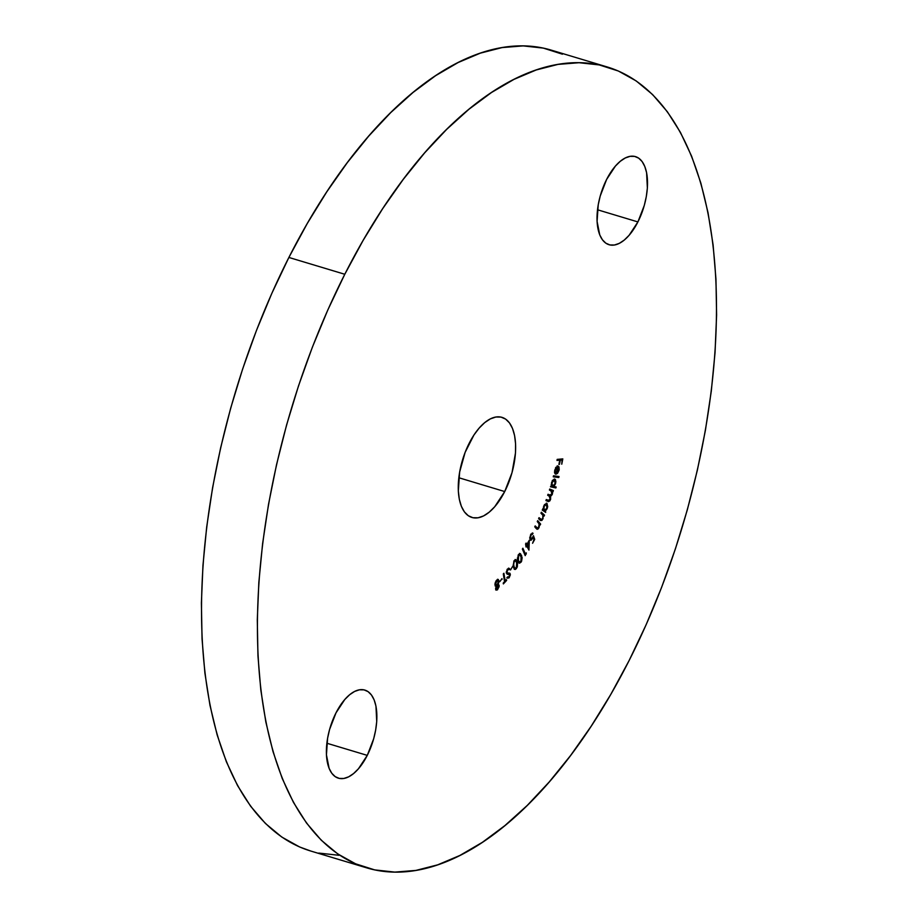 <?xml version="1.0" encoding="UTF-8"?>
<svg xmlns="http://www.w3.org/2000/svg" width="918" height="918" viewBox="0 0 918 918"><rect width="100%" height="100%" fill="white"/><g stroke="black" fill="none" stroke-linecap="round" stroke-linejoin="round"><path stroke-width="1.38" d="M469.178 443.268A52.269 25.532 -73.3 0 1 501.997 417.357A52.269 25.532 -73.3 0 1 504.716 491.555L458.805 477.739L504.716 491.555L512.003 472.701L515.468 453.044L515.572 443.853L514.585 435.58L512.531 428.511L509.501 422.946L505.6 419.09L500.987 417.093L495.835 417.024L490.327 418.895L484.704 422.636L479.162 428.086L473.917 435.052L465.116 452.402L459.643 472.024L458.323 490.958L459.31 499.243L461.364 506.3L464.393 511.865L468.295 515.721L472.919 517.718L478.071 517.786L483.568 515.916L489.191 512.175L494.733 506.725L504.716 491.555A52.269 25.532 -73.3 0 1 471.898 517.454A52.269 25.532 -73.3 0 1 469.178 443.268M335.988 712.884A45.992 22.468 -73.3 0 1 364.871 690.095A45.992 22.468 -73.3 0 1 367.269 755.376L326.865 743.236L367.269 755.376L373.672 738.795L375.657 730.062L376.724 721.491L375.955 706.126L374.142 699.906L371.48 695.018L368.049 691.621L363.987 689.866L359.443 689.808L354.612 691.449L349.655 694.731L344.778 699.539L335.988 712.884L329.585 729.477L327.6 738.198L326.441 754.86L329.114 768.355L331.788 773.254L335.219 776.651L339.281 778.407L343.814 778.464L348.656 776.823L353.602 773.53L358.479 768.733L367.269 755.376A45.992 22.468 -73.3 0 1 338.386 778.177A45.992 22.468 -73.3 0 1 335.988 712.884M606.626 179.435A45.992 22.468 -73.3 0 1 635.52 156.634A45.992 22.468 -73.3 0 1 637.907 221.927L597.503 209.774L637.907 221.927L644.31 205.334L646.295 196.613L647.362 188.041L646.593 172.664L644.78 166.456L642.118 161.557L638.687 158.16L634.625 156.404L630.081 156.347L625.25 157.988L620.293 161.281L615.416 166.078L606.626 179.435L600.223 196.016L598.238 204.748L597.079 221.399L599.752 234.905L602.426 239.793L605.857 243.19L609.919 244.945L614.452 245.003L619.294 243.362L624.24 240.08L629.117 235.272L637.907 221.927A45.992 22.468 -73.3 0 1 609.024 244.716A45.992 22.468 -73.3 0 1 606.626 179.435M607.372 67.003L551.466 50.192A418.115 204.266 106.7 0 0 288.883 257.453L344.789 274.264A418.115 204.266 -73.3 0 1 607.372 67.003A418.115 204.266 -73.3 0 1 629.117 660.547L610.745 694.478L591.181 726.218L570.617 755.468L549.239 781.941L527.276 805.396L504.911 825.58L482.386 842.322L459.895 855.45L437.668 864.848L415.911 870.413L394.843 872.1L374.659 869.885L355.564 863.804L337.721 853.889L321.323 840.268L306.52 823.044L293.462 802.401L282.251 778.533L273.025 751.658L265.853 722.064L260.815 690.003L257.947 655.808L257.292 619.788L258.842 582.31L262.594 543.72L268.504 504.395L276.525 464.715L286.565 425.057L298.534 385.812L312.315 347.348L327.783 310.043L344.789 274.264L288.883 257.453A418.115 204.266 106.7 0 0 310.628 850.997L366.534 867.808A418.115 204.266 -73.3 0 1 344.789 274.264L363.161 240.332L382.714 208.593L403.289 179.343L424.655 152.87L446.63 129.415L468.983 109.231L491.52 92.488L514.011 79.361L536.238 69.963L557.983 64.398L579.051 62.711L599.236 64.926L618.342 71.007L636.174 80.922L652.572 94.543L667.375 111.767L680.445 132.41L691.644 156.278L700.87 183.152L708.042 212.746L713.091 244.808L715.948 279.003L716.602 315.023L715.053 352.501L711.301 391.091L705.391 430.416L697.382 470.096L687.341 509.754L675.361 548.998L661.58 587.463L646.111 624.768L629.117 660.547A418.115 204.266 -73.3 0 1 366.534 867.808M555.275 470.027L557.593 467.101L555.941 474.193L557.536 473.378L559.246 469.282L558.546 466.31L556.067 467.182L554.656 470.682L555.126 473.906L554.828 469.89L557.593 467.101L555.941 474.193L557.536 473.378L559.085 470.177L559.039 467.032L557.869 466.057L554.77 470.096L555.126 473.906L555.275 470.027M556.136 486.976L553.921 486.483L555.895 481.961L555.413 479.517L554.3 479.035L552.12 481.089L551.408 485.932L550.467 486.769L555.86 487.974L556.136 486.976L553.921 486.483L555.608 483.556L554.713 479.058L551.534 482.616L551.408 485.932L550.467 486.769L555.86 487.974L556.136 486.976M546.99 503.374L543.697 506.025L543.215 509.513L542.63 509.123L542.263 510.075L545.682 512.382L545.418 511.005L547.725 506.885L546.99 503.374L544.42 504.613L543.215 509.513L542.63 509.123L542.263 510.075L545.682 512.382L545.418 511.005L547.289 508.48L546.68 503.225M537.707 520.632L537.271 521.55L539.084 523.88L539.164 525.842L537.65 528.32L535.194 525.911L534.758 526.817L536.261 528.596L537.133 529.307L538.292 528.825L539.669 524.385L540.197 525.004L540.633 524.086L537.707 520.632L537.271 521.55L539.084 523.88L538.74 527.161L537.305 528.252L535.194 525.911L534.758 526.817L537.156 529.319L539.004 527.747L539.669 524.385L540.197 525.004L540.633 524.086L537.707 520.632M529.296 540.22L526.852 544.454L526.094 543.066L525.578 543.949L526.037 546.99L526.657 545.912L528.952 550.089L529.296 540.22L526.852 544.454L526.094 543.066L525.578 543.949L526.037 546.99L526.657 545.912L528.952 550.089L529.296 540.22M518.498 554.587L517.419 558.959L518.406 562.264L519.634 563.204L521.562 561.368L522.147 557.696L520.483 553.726L518.498 554.587L517.89 561.093L519.336 563.159L521.114 562.137L521.654 555.723L520.196 553.6L518.498 554.587M512.496 566.635L510.534 569.986L512.496 566.635M505.141 581.025L503.913 573.257L503.305 573.899L504.544 581.668L503.225 583.079L503.362 583.917L506.598 580.451L506.461 579.614L504.441 580.819L505.141 581.025L503.913 573.257L503.305 573.899L504.544 581.668L503.362 583.917L506.598 580.451L506.461 579.614L505.141 581.025M495.674 588.828L496.351 590.09L497.281 589.93L499.094 586.774L499.048 585.099L498.118 584.491L499.082 581.381L498.279 579.465L495.949 581.048L495.009 584.743L496.351 586.097L495.674 588.828L496.397 590.102L497.602 589.666L499.174 585.661L498.118 584.491L499.059 580.968L498.187 579.43L496.799 580.027L495.295 582.471L495.009 584.743L496.351 586.097L495.674 588.828M501.985 578.65L499.851 581.61L501.985 578.65M508.652 568.242L509.628 568.667L507.516 568.976L506.277 572.086L507.069 574.117L509.685 574.783L509.249 576.573L507.838 576.986L507.47 578.053L509.031 577.87L510.328 574.932L509.903 573.291L507.31 572.935L506.908 571.994L507.734 569.711L509.215 569.665L509.628 568.667L507.516 568.976L506.323 573.096L509.685 574.783L509.1 576.756L507.838 576.986L507.849 578.214M514.229 560.554L513.093 565.695L514.149 568.885L515.446 569.424L517.316 566.957L517.568 563.48L516.18 559.9L514.229 560.554L513.403 567.129L514.86 569.435L516.49 568.563L517.247 562.068L515.801 559.693L514.229 560.554M526.301 552.877L525.463 554.174L522.893 548.23L522.365 549.056L525.222 555.654L526.301 552.877L525.463 554.174L522.893 548.23L522.365 549.056L525.222 555.654L526.301 552.877M533.06 533.312L532.245 532.991L533.06 533.312L530.627 534.586L530.111 539.715L532.796 538.694L532.233 538.533L533.312 537.523L534.012 539.509L532.578 543.272L534.724 539.348L533.461 535.722L531.533 539.153L530.627 538.809L530.329 537.191L531.109 534.838L533.06 533.312L530.914 534.104L529.697 538.109L531.029 540.3L533.312 537.523L534.012 539.509L532.578 543.272L534.724 539.348L533.943 539.302L534.724 539.348L533.461 535.722L532.589 537.959L530.627 538.809L530.914 535.16L532.555 534.253L532.647 533.037M540.243 520.116L543.02 518.899L543.008 515.4L543.823 514.929L544.11 516.088L544.523 515.147L541.356 512.244L540.954 513.185L543.043 515.514L542.722 518.36L541.654 519.645L539.015 517.683L538.614 518.624L540.84 520.552L541.999 520.38L543.548 515.56L544.11 516.088L544.523 515.147L541.356 512.244L540.954 513.185L542.917 515.17L542.722 518.36L541.299 519.634L539.015 517.683L538.614 518.624L540.358 520.437M551.087 495.181L549.928 496.11L550.628 496.317L552.315 494.251L552.613 492.576L551.752 491.084L553.084 491.566L553.405 490.579L549.733 489.042L549.412 490.028L551.993 491.589L551.913 493.873L550.903 495.272L548.012 494.286L547.679 495.272L550.238 496.764L550.18 499.14L549.251 500.528L546.279 499.553L545.946 500.574L548.597 501.595L550.031 500.712L550.628 496.317L552.166 494.653L552.452 491.302L553.084 491.566L553.405 490.579L549.733 489.042L549.412 490.028L550.961 490.682L551.913 493.873L549.893 495.077L548.012 494.286L547.679 495.272L549.125 495.881L550.18 499.14L548.287 500.402L546.279 499.553L545.946 500.574L548.23 501.515M553.508 475.799L553.256 476.809L558.764 477.532L559.028 476.522L553.508 475.799L553.256 476.809L558.764 477.532L559.028 476.522L553.508 475.799M557.192 459.379L556.985 460.423L559.739 460.193L558.89 464.451L560.29 460.147L562.057 459.998L561.759 464.198L562.814 458.897L557.192 459.379L556.985 460.423L559.739 460.193L559.441 464.405L560.29 460.147L562.057 459.998L561.759 464.198L562.814 458.897L557.192 459.379M310.858 851.066L299.658 846.993L281.826 837.078L265.428 823.457L250.625 806.234L237.555 785.59L226.356 761.722L217.13 734.848L209.958 705.254L204.909 673.192L202.052 638.997L201.398 602.977L202.947 565.499L206.699 526.909L212.609 487.584L220.618 447.904L230.659 408.246L242.639 369.002L256.42 330.537L271.889 293.232L288.883 257.453L307.255 223.522L326.819 191.782L347.383 162.532L368.761 136.059L390.724 112.604L413.089 92.42L435.614 75.678L458.105 62.55L480.332 53.152L502.089 47.587L523.157 45.9L543.341 48.115L562.436 54.196M338.949 855.289L318.764 853.074M495.066 585.868L496.351 586.097M497.82 579.419L499.059 580.968L498.382 581.071M498.497 584.525L497.797 584.307L498.497 584.525M497.418 584.284L499.174 585.661L498.485 585.833M497.43 588.863L496.902 589.459L497.602 589.666L496.087 589.918M495.651 589.872L497.533 588.713M498.474 585.982L498.348 584.892M498.382 581.174L497.579 579.247M497.763 581.278L496.168 580.692L498.463 581.484L497.177 584.858L495.605 584.181L496.868 580.899L496.19 580.692L497.2 580.268L496.248 580.624M495.949 584.973L494.974 584.341M495.823 586.636L496.776 585.294L497.705 585.466M497.556 588.759L496.282 588.312L497.258 585.673L496.558 585.466L498.566 586.212L498.302 587.646L497.556 588.759L496.282 588.312L497.258 585.673L498.566 586.212L497.556 588.759L495.651 588.449M496.282 588.312L496.73 589.104M495.582 588.105L496.856 588.541L495.582 588.105M496.558 585.466L497.866 586.005L496.11 586.028M497.177 584.858L496.168 585.179L495.009 583.997L495.605 584.181L496.351 581.507L497.889 580.474L498.141 583.366L497.177 584.858L495.904 584.995M494.917 583.963L496.477 584.64M497.258 585.673L498.566 586.212M496.868 580.899L497.9 580.474L497.2 580.268M501.435 579.201L502.077 579.384L501.435 579.201M505.898 580.222L506.598 580.451L505.898 580.245L503.225 583.102L505.898 580.245M503.339 573.865L504.441 580.819L503.339 573.865M506.254 572.144L507.31 572.935L506.277 572.155L506.954 572.35L507.734 569.711L507.115 569.527L509.215 569.665L509.008 568.288M509.628 568.667L508.583 569.298L508.48 568.139M507.734 569.711L509.215 569.665M508.515 569.447L507.034 569.493M508.893 576.974L509.26 577.617L510.282 574.06L507.884 572.878M509.708 573.153L507.31 572.935M507.47 578.053L508.572 577.411L506.77 577.847M509.1 576.756L507.838 576.986M509.1 574.152L509.685 574.783M507.161 574.152L508.182 574.209M507.172 578.007L509.077 576.653M506.908 572.843L506.311 572.35M507.241 569.298L507.849 569.091M516.96 564.054L515.48 559.682L517.247 562.068L516.547 561.85L516.903 563.514M515.847 568.276L516.49 568.563L514.516 569.263M515.836 560.083L515.147 559.498M514.309 569.263L516.031 568.012M514.952 568.173L513.793 567.622L513.082 565.614M514.114 560.646L514.746 560.462M513.082 565.637L513.919 566.417L513.575 564.18L514.401 561.265L515.526 560.691L516.708 562.745L516.26 567.863L515.136 568.426L513.231 566.211L514.803 568.231M513.575 564.18L513.862 561.105L516.168 561.3L517.063 565.672L515.641 568.391L514.275 567.404L513.575 564.18M515.17 560.691L514.183 560.6M519.852 553.565L521.654 555.723L520.965 555.505L521.206 560.864L519.657 562.149L517.431 559.131M520.437 561.942L521.114 562.137L520.437 561.942M519.45 561.896L517.706 560.129L518.406 560.336L518.704 555.264L519.944 554.598L521.137 556.446L520.862 561.483L519.014 562.986M521.458 557.605L519.783 553.52M518.934 562.986L520.414 561.931M518.406 554.61L520.047 555.287M517.431 559.165L519.301 561.954M520.391 561.977L519.003 561.609L517.396 558.029L517.97 558.201L518.177 555.115L519.531 554.598L521.447 557.501M519.944 554.598L518.555 554.506M525.681 553.841L526.266 554.013L525.681 553.841M525.348 554.139L524.878 554.874L525.348 554.139M522.526 548.803L525.463 554.174L522.526 548.803M528.561 541.494L528.538 542.377L528.561 541.494M528.412 547.484L528.366 549.033L528.412 547.484M525.796 543.582L526.852 544.454L525.796 543.582M526.473 544.822L528.538 547.518L526.473 544.822L527.173 545.028L528.676 542.412L528.538 547.518L526.473 544.822M528.676 542.412L528.538 547.518L527.173 545.028L528.676 542.412M530.111 539.715L530.753 540.277M531.786 538.992L530.409 540.082M532.371 533.106L531.889 533.978L532.371 533.106M530.845 534.138L532.555 534.253M531.591 533.886L530.948 534.046M529.697 538.005L530.753 538.969M530.386 538.981L531.086 539.199L530.627 538.809M533.163 536.64L534.024 539.141L533.163 536.64M530.833 538.935L529.675 537.914M530.271 540.094L531.935 538.763M537.523 521.034L540.633 524.086L539.187 524.235L539.933 523.88L537.523 521.034M536.605 528.045L534.999 526.301L536.835 528.114M536.732 528.091L537.305 528.252M541.838 519.577L540.691 520.46M538.877 517.993L541.299 519.634L538.877 517.993M540.472 520.46L542.01 519.313M546.313 503.179L547.117 505.141L546.29 503.167M545.338 510.328L544.718 510.787L545.349 511.211L544.718 510.787L545.751 509.846M544.133 510.27L544.064 506.403L546.6 504.349L546.83 508.274L544.294 510.316L542.94 508.606M544.902 509.926L544.202 510.27M544.064 506.403L545.694 504.315L547.082 505.049L546.715 508.572L544.902 510.477L543.64 508.813L544.064 506.403M543.123 509.49L544.294 510.316M545.671 504.028L546.6 504.349M552.705 490.373L552.406 491.291L552.705 490.373M551.821 491.382L551.913 492.369M547.954 501.412L550.582 499.53L550.628 496.317L550.054 496.477M549.343 500.471L547.874 501.377L549.63 499.943M550.111 496.753L551.282 494.825M555.424 486.815L555.16 487.756L555.86 487.974L550.479 486.724L555.16 487.756L555.424 486.815M555.206 481.743L554.392 479.001L555.206 480.963M552.349 480.504L553.715 479.85L555.264 481.204L555.103 483.522L552.647 486.276L551.959 482.811L554.415 480.068L555.103 483.522L553.221 486.276L553.921 486.483L553.474 486.035M551.339 485.611L551.087 484.934M552.602 486.253L551.947 486.058M553.313 486.196L552.108 485.92L551.511 482.684L554.415 480.068L552.705 480.183M558.293 476.431L558.764 477.532L553.279 476.694L558.064 477.326L558.293 476.431M554.552 472.242L555.551 473.057L554.713 473.126L554.483 471.978M557.169 465.851L559.039 467.032L558.339 466.814L558.592 467.95M557.111 472.85L557.536 473.378L555.241 473.986M555.562 467.687L557.593 467.101L556.044 467.205M557.524 465.919L558.603 468.214M557.329 472.529L556.021 473.803M557.329 467.01L558.029 467.216L557.329 467.01M556.652 473.091L558.029 467.216L558.58 470.177L556.228 472.965L558.029 467.216L558.58 470.177L556.652 473.091M562.068 458.966L561.873 459.941L562.068 458.966M561.357 459.78L559.555 460.136L561.357 459.78M559.039 459.987L557.042 460.159L559.039 459.987M496.397 590.102L495.709 589.895M498.038 585.397L497.338 585.191M508.687 569.332L507.987 569.126M507.551 573.027L506.851 572.821M508.147 577.124L507.447 576.917M509.215 574.175L508.515 573.968M515.136 568.426L514.447 568.219M515.526 560.691L514.826 560.473M520.196 553.6L519.496 553.382M519.657 562.149L518.957 561.942M552.613 486.265L551.913 486.047"/></g></svg>

